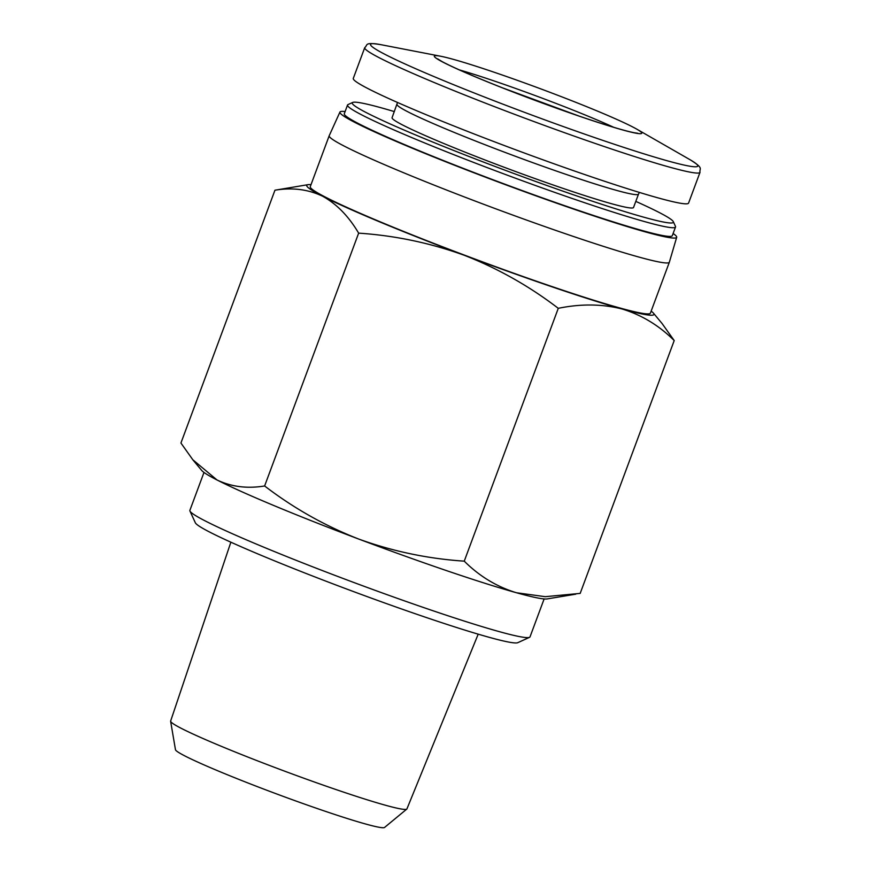 <?xml version="1.0" encoding="UTF-8"?>
<svg xmlns="http://www.w3.org/2000/svg" width="871" height="871" viewBox="0 0 871 871"><rect width="100%" height="100%" fill="white"/><g stroke="black" fill="none" stroke-linecap="round" stroke-linejoin="round"><path stroke-width="1.31" d="M662.298 323.838L674.208 340.561C659.042 325.46 641.633 314.921 621.992 308.965C602.013 303.914 580.772 303.696 558.278 308.323C529.361 286.167 498.005 268.475 464.221 255.257C430.122 242.922 394.933 235.551 358.645 233.145C348.661 216.248 336.631 203.934 322.553 196.193C308.171 189.345 292.297 187.341 274.953 190.205L307.986 184.674A185.207 10.659 -159.6 0 1 311.012 184.652M651.149 311.143A185.207 10.659 -159.6 0 1 653.435 313.135A185.207 10.659 -159.6 0 1 621.992 308.965A185.207 10.659 -159.6 0 1 464.221 255.257A185.207 10.659 -159.6 0 1 322.553 196.193A185.207 10.659 -159.6 0 1 307.986 184.674M622.711 129.953A110.661 6.369 -159.6 0 1 489.654 82.745A110.661 6.369 -159.6 0 1 440.78 56.267A110.661 6.369 -159.6 0 1 453.432 59.38A110.661 6.369 -159.6 0 1 553.814 93.785A110.661 6.369 -159.6 0 1 636.81 129.169A110.661 6.369 -159.6 0 1 622.711 129.953M657.736 197.793A178.86 10.3 -159.6 0 1 468.348 131.706A178.86 10.3 -159.6 0 1 353.288 78.412L364.731 47.644A178.86 10.3 -159.6 0 0 479.779 100.938A178.86 10.3 -159.6 0 0 669.168 167.025A178.86 10.3 -159.6 0 0 700.012 172.338L688.569 203.095A178.86 10.3 -159.6 0 1 657.736 197.793M397.045 104.346A128.799 7.414 -159.6 0 0 479.899 142.724A128.799 7.414 -159.6 0 0 616.287 190.314A128.799 7.414 -159.6 0 0 638.497 194.146L633.533 207.483A128.799 7.414 -159.6 0 1 611.333 203.662A128.799 7.414 -159.6 0 1 474.945 156.061A128.799 7.414 -159.6 0 1 392.081 117.683L397.514 102.462M635.797 201.386A171.304 9.864 -159.6 0 1 673.305 221.659A171.304 9.864 -159.6 0 1 643.832 217.206A171.304 9.864 -159.6 0 1 458.07 152.196A171.304 9.864 -159.6 0 1 352.711 102.44A171.304 9.864 -159.6 0 1 394.356 111.597M673.305 221.659L675.461 226.362A174.973 10.071 -159.6 0 1 675.526 227.004A174.973 10.071 -159.6 0 1 645.367 221.811A174.973 10.071 -159.6 0 1 460.095 157.161A174.973 10.071 -159.6 0 1 347.54 105.021A174.973 10.071 -159.6 0 1 348.019 104.585L352.711 102.44M675.526 227.004L672.292 235.703A174.973 10.071 -159.6 0 1 642.134 230.51A174.973 10.071 -159.6 0 1 456.861 165.86A174.973 10.071 -159.6 0 1 344.306 113.72L347.54 105.021M673.109 233.504A179.633 10.343 -159.6 0 1 676.68 237.293A179.633 10.343 -159.6 0 1 645.694 231.991A179.633 10.343 -159.6 0 1 455.163 165.49A179.633 10.343 -159.6 0 1 339.94 112.054A179.633 10.343 -159.6 0 1 345.123 111.532M676.68 237.293L669.364 262.171A181.451 10.441 -159.6 0 1 669.353 262.215A181.451 10.441 -159.6 0 1 638.062 256.825A181.451 10.441 -159.6 0 1 445.93 189.78A181.451 10.441 -159.6 0 1 329.205 135.724A181.451 10.441 -159.6 0 1 329.227 135.68L339.94 112.054M669.353 262.215L650.408 313.146A181.451 10.441 -159.6 0 1 619.118 307.768A181.451 10.441 -159.6 0 1 426.986 240.723A181.451 10.441 -159.6 0 1 310.272 186.655L329.205 135.724M274.953 190.205L180.928 443.034L192.829 459.768L217.021 479.975C231.403 486.835 247.277 488.827 264.621 485.974C293.538 508.131 324.894 525.823 358.678 539.04C392.767 551.376 427.955 558.747 464.254 561.153C479.42 576.254 496.818 586.793 516.459 592.748L545.268 596.679L580.184 593.391L674.208 340.561M358.645 233.145L264.621 485.974M558.278 308.323L464.254 561.153M478.201 634.164L406.92 808.919A126.045 7.251 -159.6 0 1 406.768 809.105L384.557 827.45A111.597 6.424 -159.6 0 1 365.439 823.955A111.597 6.424 -159.6 0 1 248.932 783.367A111.597 6.424 -159.6 0 1 175.463 749.691L170.629 721.286A126.045 7.251 -159.6 0 1 170.64 721.046L230.869 542.187M406.768 809.105A126.045 7.251 -159.6 0 1 385.189 805.163A126.045 7.251 -159.6 0 1 253.603 759.316A126.045 7.251 -159.6 0 1 170.629 721.286M544.125 598.943L530.014 636.875A181.451 10.441 -159.6 0 1 529.524 637.332L517.766 642.689A172.284 9.919 -159.6 0 1 488.533 637.137A172.284 9.919 -159.6 0 1 310.544 575.219A172.284 9.919 -159.6 0 1 195.344 522.785L189.954 511.048A181.451 10.441 -159.6 0 1 189.878 510.373L203.988 472.441M529.524 637.332A181.451 10.441 -159.6 0 1 498.735 631.486A181.451 10.441 -159.6 0 1 311.285 566.27A181.451 10.441 -159.6 0 1 189.954 511.048M575.753 594.174L547.151 598.921A185.207 10.659 -159.6 0 1 516.459 592.748A185.207 10.659 -159.6 0 1 358.678 539.04A185.207 10.659 -159.6 0 1 217.021 479.975A185.207 10.659 -159.6 0 1 201.702 470.449L192.818 459.779M636.81 129.169L689.919 159.643A174.57 10.049 -159.6 0 1 667.676 160.885A174.57 10.049 -159.6 0 1 457.765 86.392A174.57 10.049 -159.6 0 1 380.66 44.628C363.806 41.928 368.074 45.052 364.731 47.644M613.859 127.362A102.887 5.923 20.4 0 0 459.333 69.887M653.435 313.135L662.319 323.816M440.78 56.267L380.66 44.628M689.919 159.643C704.443 168.615 699.173 168.19 700.012 172.338M638.497 194.146L639.368 192.415M437.623 58.869L442.022 61.558C453.094 67.492 473.138 76.213 502.164 87.721L579.248 116.148C606.401 125.37 624.845 130.922 634.556 132.795L637.518 133.198"/></g></svg>
